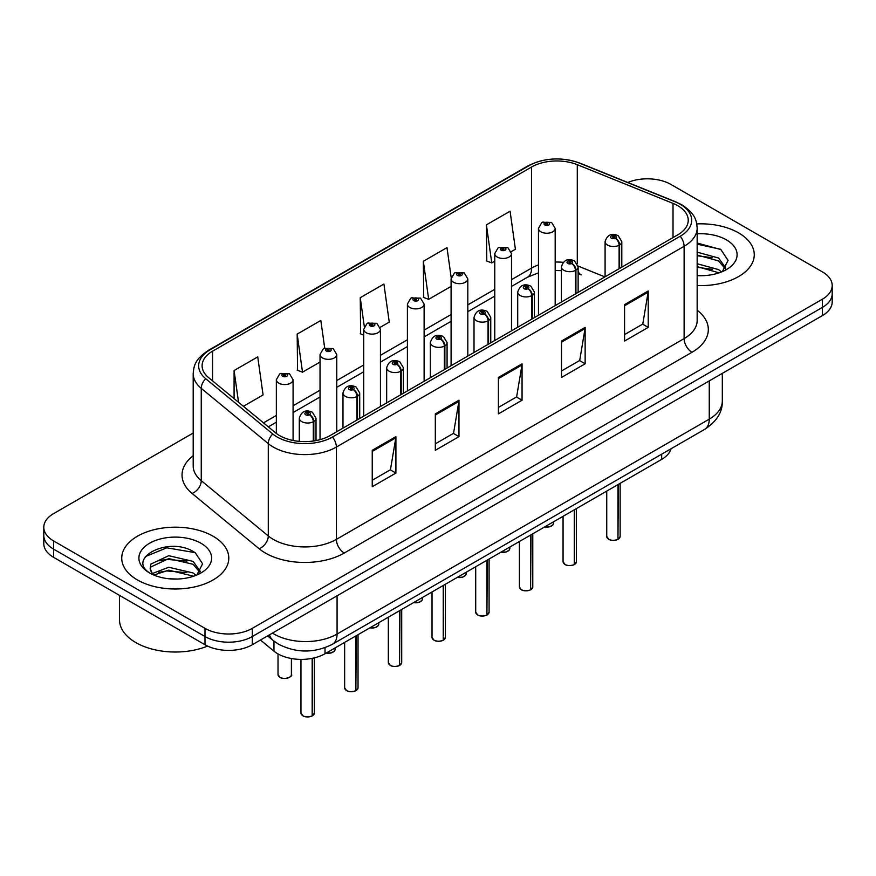 <?xml version="1.0" encoding="UTF-8"?>
<svg xmlns="http://www.w3.org/2000/svg" width="876" height="876" viewBox="0 0 876 876"><rect width="100%" height="100%" fill="white"/><g stroke="black" fill="none" stroke-linecap="round" stroke-linejoin="round"><path stroke-width="1.31" d="M578.127 271.166A20.071 9.395 -68 0 0 581.292 274.867L580.766 274.659M671.071 448.742A33.452 19.316 180 0 1 661.687 459.363L325.018 653.737A33.452 19.316 180 0 1 273.958 651.164L260.457 640.028M738.577 232.874A53.524 30.901 0 0 0 696.77 223.906A53.524 30.901 0 0 1 738.577 232.874A53.524 30.901 0 0 1 754.258 254.719A53.524 30.901 0 0 0 738.577 232.874M213.12 536.243A53.524 30.901 0 0 0 154.778 529.542A53.524 30.901 0 0 0 121.742 558.1A53.524 30.901 0 0 0 137.422 579.945A53.524 30.901 0 0 0 195.753 586.646A53.524 30.901 0 0 0 228.789 558.1A53.524 30.901 0 0 0 213.12 536.243A53.524 30.901 0 0 0 154.778 529.542A53.524 30.901 0 0 0 121.742 558.1A53.524 30.901 0 0 0 137.422 579.945A53.524 30.901 0 0 0 195.753 586.646A53.524 30.901 0 0 0 228.789 558.1A53.524 30.901 0 0 0 213.12 536.243M677.783 205.696A35.686 20.597 180 0 1 688.24 220.259A35.686 20.597 180 0 1 677.783 234.823L330.055 435.591A35.686 20.597 180 0 1 275.59 432.843L208.565 377.578A35.686 20.597 180 0 1 202.104 365.752A35.686 20.597 180 0 1 212.561 351.188L531.601 166.998A35.686 20.597 180 0 1 577.295 164.688L673.02 203.385A35.686 20.597 180 0 1 677.783 205.696M680.236 204.283A39.146 22.601 0 0 0 675.013 201.743L579.288 163.046A39.146 22.601 0 0 0 529.148 165.586L210.12 349.776A39.146 22.601 0 0 0 205.729 378.717L272.754 433.981A39.146 22.601 0 0 0 332.497 437.004L680.236 236.235A39.146 22.601 0 0 0 680.236 204.283M193.191 433.029L53.6 513.621A33.452 19.316 0 0 0 43.8 527.275L43.8 543.668A33.452 19.316 0 0 0 53.6 557.322L204.995 644.736L204.995 636.534A33.452 19.316 0 0 0 252.31 636.534L822.4 307.399A33.452 19.316 0 0 0 832.2 293.734A33.452 19.316 0 0 1 822.4 307.399L252.31 636.534A33.452 19.316 0 0 1 204.995 636.534L53.6 549.132L204.995 636.534L204.995 628.344A33.452 19.316 0 0 0 252.31 628.344L822.4 299.198A33.452 19.316 0 0 0 832.2 285.543A33.452 19.316 0 0 0 822.4 271.889L671.005 184.475A33.452 19.316 0 0 0 627.785 182.471M43.8 535.477A33.452 19.316 0 0 0 53.6 549.132A33.452 19.316 0 0 1 43.8 535.477M372.234 450.297L372.234 486.717L395.897 473.062L395.897 436.642L372.234 450.297M372.234 480.256L390.455 469.733L395.799 437.847A8.924 5.146 -120 0 0 395.897 436.642M390.302 469.832L395.897 473.062M435.317 413.877L435.317 450.297L458.969 436.642L458.969 400.222L435.317 413.877M435.317 443.836L453.538 433.313L458.882 401.427A8.924 5.146 -120 0 0 458.969 400.222M453.374 433.412L458.969 436.642M624.566 304.618L624.566 341.038L648.218 327.383L648.218 290.963L624.566 304.618M624.566 334.577L642.787 324.054L648.12 292.168A8.924 5.146 -120 0 0 648.218 290.963M642.623 324.153L648.218 327.383M561.483 341.038L561.483 377.457L585.135 363.803L585.135 327.383L561.483 341.038M561.483 370.997L579.704 360.474L585.037 328.588A8.924 5.146 -120 0 0 585.135 327.383M579.54 360.573L585.135 363.803M498.4 377.457L498.4 413.877L522.052 400.222L522.052 363.803L498.4 377.457M498.4 407.417L516.621 396.894L521.965 365.007A8.924 5.146 -120 0 0 522.052 363.803M516.457 396.992L522.052 400.222M697.165 285.554A53.524 30.901 0 0 0 754.258 254.719A53.524 30.901 0 0 1 697.165 285.554M43.8 527.275A33.452 19.316 0 0 0 53.6 540.93L204.995 628.344M243.397 406.3L263.085 394.934L257.741 356.882L234.089 370.537L234.089 398.624M451.195 277.626L446.99 247.623L423.338 261.278L423.71 297.479M511.201 251.686L515.406 249.255L510.073 211.204L486.41 224.858L486.793 261.059M324.7 348.024L320.824 320.463L297.172 334.117L297.555 370.318M380.151 327.35L389.251 322.094L383.907 284.043L360.255 297.698L360.638 333.898M363.715 335.048L360.255 333.756M360.255 297.698L364.306 326.584M423.338 261.278L428.671 299.329L451.085 286.397M428.671 299.329L423.338 297.336M486.41 224.858L491.754 262.909L494.765 261.168M491.754 262.909L486.41 260.917M297.172 334.117L302.516 372.169L320.036 362.051M302.516 372.169L297.172 370.176M234.089 370.537L238.546 402.292M204.995 644.736A33.452 19.316 0 0 0 252.31 644.736L822.4 315.59A33.452 19.316 0 0 0 832.2 301.935L832.2 285.543M617.919 539.43C613.945 540.711 610.89 540.667 608.765 539.309L606.75 536.473A6.69 3.865 0 0 0 608.71 539.211A6.69 3.865 0 0 0 617.963 539.32L617.81 539.408A6.471 3.734 180 0 1 608.875 539.298M617.963 539.047L618.379 484.373M619.606 268.417L619.606 244.919A5.574 3.362 -122.2 0 0 615.5 238.195A2.792 1.61 0 0 0 615.412 235.962A2.792 1.61 0 0 0 611.47 235.962A2.792 1.61 0 0 0 611.47 238.239A2.792 1.61 0 0 0 615.324 238.294L614.196 237.582A1.117 0.646 180 0 1 613.014 236.509A1.117 0.646 180 0 1 614.262 237.538L615.5 238.195M615.324 238.294A5.574 3.077 62.1 0 1 619.091 245.214A8.366 4.829 180 0 1 607.528 245.072A8.366 4.829 180 0 1 605.086 241.656C607.221 234.79 611.59 232.808 618.204 235.688L621.807 241.656A8.366 4.829 180 0 1 619.606 244.919M619.091 268.713L619.091 245.214M617.963 539.32L617.963 484.603M555.176 305.615L555.176 228.406A8.366 4.829 180 0 1 550.019 232.874A8.366 4.829 180 0 1 540.897 231.822A8.366 4.829 180 0 1 538.455 228.406L541.784 222.603A5.574 3.362 57.8 0 1 544.762 222.767A2.792 1.61 0 0 0 544.839 224.99A2.792 1.61 0 0 0 548.781 224.99A2.792 1.61 0 0 0 548.781 222.712A2.792 1.61 0 0 0 544.927 222.668L546.066 223.38A1.117 0.646 180 0 1 547.237 224.453A1.117 0.646 180 0 1 545.989 223.424L544.762 222.767M546.066 224.333L546.066 223.38M544.927 222.668A5.574 3.077 -117.9 0 0 542.321 222.296A5.574 3.077 -117.9 0 0 542.08 222.449M545.989 224.289L545.989 223.424M574.24 564.648C570.265 565.929 567.21 565.885 565.075 564.527L563.071 561.702A6.69 3.865 0 0 0 565.031 564.429A6.69 3.865 0 0 0 574.284 564.549L574.13 564.637A6.471 3.734 180 0 1 565.184 564.516M574.284 564.275L574.689 509.591M575.926 293.635L575.926 270.136A5.574 3.362 -122.2 0 0 571.82 263.413A2.792 1.61 0 0 0 571.732 261.19A2.792 1.61 0 0 0 567.79 261.19A2.792 1.61 0 0 0 567.79 263.457A2.792 1.61 0 0 0 571.645 263.512L570.517 262.8A1.117 0.646 180 0 1 569.334 261.727A1.117 0.646 180 0 1 570.583 262.756L571.82 263.413M571.645 263.512A5.574 3.077 62.1 0 1 575.412 270.432A8.366 4.829 180 0 1 563.848 270.29A8.366 4.829 180 0 1 561.396 266.873C563.531 260.019 567.911 258.026 574.525 260.906L578.127 266.873A8.366 4.829 180 0 1 575.926 270.136M575.412 293.931L575.412 270.432M574.284 564.549L574.284 509.832M530.549 589.866C526.575 591.147 523.53 591.114 521.395 589.756L519.391 586.92A6.69 3.865 0 0 0 521.351 589.647A6.69 3.865 0 0 0 530.593 589.767L530.451 589.855A6.471 3.734 180 0 1 521.505 589.745M530.593 589.493L531.009 534.809M532.247 318.853L532.247 295.354A5.574 3.362 -122.2 0 0 528.129 288.631A2.792 1.61 0 0 0 528.053 286.408A2.792 1.61 0 0 0 524.111 286.408A2.792 1.61 0 0 0 524.111 288.686A2.792 1.61 0 0 0 527.965 288.73L526.826 288.018A1.117 0.646 180 0 1 525.655 286.945A1.117 0.646 180 0 1 526.903 287.974L528.129 288.631M527.965 288.73A5.574 3.077 62.1 0 1 531.732 295.661A8.366 4.829 180 0 1 520.169 295.508A8.366 4.829 180 0 1 517.716 292.091C519.851 285.237 524.22 283.244 530.834 286.134L534.437 292.091A8.366 4.829 180 0 1 532.247 295.354M531.732 319.149L531.732 295.661M530.593 589.767L530.593 535.05M486.87 615.083C482.895 616.365 479.84 616.332 477.705 614.974L475.701 612.138A6.69 3.865 0 0 0 477.661 614.875A6.69 3.865 0 0 0 486.914 614.985L486.76 615.072A6.471 3.734 180 0 1 477.825 614.963M486.914 614.711L487.33 560.027M488.556 344.071L488.556 320.583A5.574 3.362 -122.2 0 0 484.45 313.849A2.792 1.61 0 0 0 484.362 311.626A2.792 1.61 0 0 0 480.42 311.626A2.792 1.61 0 0 0 480.42 313.904A2.792 1.61 0 0 0 484.275 313.947L483.147 313.236A1.117 0.646 180 0 1 481.964 312.174A1.117 0.646 180 0 1 483.213 313.203L484.45 313.849M484.275 313.947A5.574 3.077 62.1 0 1 488.041 320.879A8.366 4.829 180 0 1 476.478 320.736A8.366 4.829 180 0 1 474.025 317.32C476.172 310.454 480.541 308.462 487.155 311.352L490.757 317.32A8.366 4.829 180 0 1 488.556 320.583M488.041 344.377L488.041 320.879M486.914 614.985L486.914 560.268M443.179 640.312C439.215 641.593 436.16 641.55 434.025 640.192L432.021 637.356A6.69 3.865 0 0 0 433.981 640.093A6.69 3.865 0 0 0 443.234 640.203L443.081 640.29A6.471 3.734 180 0 1 434.135 640.181M443.234 639.929L443.639 585.256M444.877 369.3L444.877 345.801A5.574 3.362 -122.2 0 0 440.77 339.078A2.792 1.61 0 0 0 440.683 336.844A2.792 1.61 0 0 0 436.741 336.844A2.792 1.61 0 0 0 436.741 339.121A2.792 1.61 0 0 0 440.595 339.176L439.467 338.465A1.117 0.646 180 0 1 438.285 337.391A1.117 0.646 180 0 1 439.533 338.421L440.77 339.078M440.595 339.176A5.574 3.077 62.1 0 1 444.362 346.097A8.366 4.829 180 0 1 432.799 345.954A8.366 4.829 180 0 1 430.346 342.538C432.481 335.672 436.861 333.69 443.464 336.57L447.078 342.538A8.366 4.829 180 0 1 444.877 345.801M444.362 369.595L444.362 346.097M443.234 640.203L443.234 585.486M511.496 330.832L511.496 253.624A8.366 4.829 180 0 1 506.328 258.091A8.366 4.829 180 0 1 497.218 257.04A8.366 4.829 180 0 1 494.765 253.624L498.105 247.82A5.574 3.362 57.8 0 1 501.072 247.985A2.792 1.61 0 0 0 501.16 250.218A2.792 1.61 0 0 0 505.102 250.218A2.792 1.61 0 0 0 505.102 247.941A2.792 1.61 0 0 0 501.247 247.886L502.375 248.598A1.117 0.646 180 0 1 503.558 249.671A1.117 0.646 180 0 1 502.309 248.642L501.072 247.985M502.375 249.55L502.375 248.598M501.247 247.886A5.574 3.077 -117.9 0 0 498.641 247.514A5.574 3.077 -117.9 0 0 498.4 247.667M502.309 249.507L502.309 248.642M467.806 356.05L467.806 278.853A8.366 4.829 180 0 1 462.648 283.309A8.366 4.829 180 0 1 453.538 282.258A8.366 4.829 180 0 1 451.085 278.853L454.425 273.049A5.574 3.362 57.8 0 1 457.392 273.213A2.792 1.61 0 0 0 457.48 275.436A2.792 1.61 0 0 0 461.422 275.436A2.792 1.61 0 0 0 461.422 273.159A2.792 1.61 0 0 0 457.568 273.115L458.695 273.827A1.117 0.646 180 0 1 459.878 274.889A1.117 0.646 180 0 1 458.663 274.746L458.63 273.859L457.392 273.213M458.695 274.768L458.695 273.827M457.568 273.115A5.574 3.077 -117.9 0 0 454.962 272.732A5.574 3.077 -117.9 0 0 454.71 272.896M458.663 274.746A1.117 0.646 180 0 1 458.63 273.859M424.126 381.279L424.126 304.071A8.366 4.829 180 0 1 418.969 308.527A8.366 4.829 180 0 1 409.848 307.487A8.366 4.829 180 0 1 407.406 304.071L410.735 298.267A5.574 3.362 57.8 0 1 413.713 298.431A2.792 1.61 0 0 0 413.79 300.654A2.792 1.61 0 0 0 417.732 300.654A2.792 1.61 0 0 0 417.732 298.377A2.792 1.61 0 0 0 413.877 298.333L415.016 299.045A1.117 0.646 180 0 1 416.188 300.107A1.117 0.646 180 0 1 414.972 299.975L414.939 299.077L413.713 298.431M415.016 299.986L415.016 299.045M413.877 298.333A5.574 3.077 -117.9 0 0 411.271 297.95A5.574 3.077 -117.9 0 0 411.03 298.114M414.972 299.975A1.117 0.646 180 0 1 414.939 299.077M697.165 275.305L703.143 275.666M697.165 263.742L718.561 269.589L721.506 271.954M697.165 266.632L719.087 272.841M697.165 252.179L718.561 258.015L725.799 268.023M697.165 255.069L718.561 260.906L725.229 268.779M697.165 275.611A36.365 20.991 0 0 0 726.445 269.567A36.365 20.991 0 0 0 726.445 239.882A36.365 20.991 0 0 0 697.165 233.826M722.372 271.593L728.065 260.413L720.86 249.55L697.165 243.046M697.165 244.174L720.368 249.222M697.165 255.737L712.319 257.719M697.165 267.3L712.319 269.282M119.508 595.373L119.508 619.825A55.757 32.193 0 0 0 135.846 642.59A55.757 32.193 0 0 0 207.568 646.072M169.178 578.795L177.675 579.047M152.501 573.462L168.739 567.265L193.092 572.959L196.038 575.324M154.001 575.017L168.739 570.156L193.629 576.222M152.763 574.59L150.157 568.48A25.207 14.553 0 0 0 154.22 575.214M150.157 568.48L150.913 564.067L168.739 555.702L193.092 561.396L200.33 571.404M150.212 568.831L150.913 566.958L168.739 558.592L193.092 564.286L199.761 572.148M196.903 574.974L202.597 563.783L195.392 552.931C169.878 534.59 124.545 558.757 150.727 573.572L150.847 573.649M200.976 543.251A36.365 20.991 0 0 0 149.555 543.251A36.365 20.991 0 0 0 149.555 572.937A36.365 20.991 0 0 0 200.976 572.937A36.365 20.991 0 0 0 200.976 543.251M145.405 556.578L166.758 547.818L194.899 552.603M158.742 560.826L166.758 559.381L186.851 561.1M158.742 572.389L166.758 570.944L186.851 572.663M399.5 665.53C395.525 666.811 392.47 666.767 390.346 665.41L388.331 662.585A6.69 3.865 0 0 0 390.291 665.311A6.69 3.865 0 0 0 399.544 665.432L399.39 665.519A6.471 3.734 180 0 1 390.455 665.399M399.544 665.158L399.96 610.473M401.197 394.518L401.197 371.019A5.574 3.362 -122.2 0 0 397.08 364.296A2.792 1.61 0 0 0 396.992 362.073A2.792 1.61 0 0 0 393.05 362.073A2.792 1.61 0 0 0 393.05 364.339A2.792 1.61 0 0 0 396.905 364.394L395.777 363.682A1.117 0.646 180 0 1 394.594 362.609A1.117 0.646 180 0 1 395.853 363.639L397.08 364.296M396.905 364.394A5.574 3.077 62.1 0 1 400.671 371.315A8.366 4.829 180 0 1 389.108 371.172A8.366 4.829 180 0 1 386.666 367.756C388.802 360.901 393.171 358.908 399.785 361.788L403.387 367.756A8.366 4.829 180 0 1 401.197 371.019M400.671 394.813L400.671 371.315M399.544 665.432L399.544 610.714M355.82 690.748C351.845 692.029 348.79 691.996 346.655 690.638L344.651 687.802A6.69 3.865 0 0 0 346.611 690.529A6.69 3.865 0 0 0 355.864 690.649L355.711 690.737A6.471 3.734 180 0 1 346.765 690.627M355.864 690.376L356.28 635.691M357.507 419.735L357.507 396.237A5.574 3.362 -122.2 0 0 353.4 389.513A2.792 1.61 0 0 0 353.313 387.291A2.792 1.61 0 0 0 349.371 387.291A2.792 1.61 0 0 0 349.371 389.568A2.792 1.61 0 0 0 353.225 389.612L352.097 388.9A1.117 0.646 180 0 1 350.915 387.827A1.117 0.646 180 0 1 352.163 388.856L353.4 389.513M353.225 389.612A5.574 3.077 62.1 0 1 356.992 396.543A8.366 4.829 180 0 1 345.429 396.39A8.366 4.829 180 0 1 342.976 392.974C345.111 386.119 349.491 384.126 356.105 387.017L359.707 392.974A8.366 4.829 180 0 1 357.507 396.237M356.992 420.031L356.992 396.543M355.864 690.649L355.864 635.932M312.13 715.966C308.155 717.247 305.111 717.214 302.976 715.856L300.972 713.02A6.69 3.865 0 0 0 302.932 715.758A6.69 3.865 0 0 0 312.174 715.867L312.031 715.955A6.471 3.734 180 0 1 303.085 715.845M312.174 715.593L312.59 658.281M313.827 440.956L313.827 421.465A5.574 3.362 -122.2 0 0 309.71 414.731A2.792 1.61 0 0 0 309.633 412.508A2.792 1.61 0 0 0 305.691 412.508A2.792 1.61 0 0 0 305.691 414.786A2.792 1.61 0 0 0 309.546 414.83L308.407 414.118A1.117 0.646 180 0 1 307.235 413.056A1.117 0.646 180 0 1 308.483 414.085L309.71 414.731M309.546 414.83A5.574 3.077 62.1 0 1 313.312 421.761A8.366 4.829 180 0 1 301.749 421.619A8.366 4.829 180 0 1 299.296 418.202C301.432 411.337 305.812 409.344 312.414 412.235L316.017 418.202A8.366 4.829 180 0 1 313.827 421.465M313.312 441.033L313.312 421.761M312.174 715.867L312.174 658.358M380.447 406.497L380.447 329.288A8.366 4.829 180 0 1 375.278 333.756A8.366 4.829 180 0 1 366.168 332.705A8.366 4.829 180 0 1 363.715 329.288L367.055 323.485A5.574 3.362 57.8 0 1 370.022 323.649A2.792 1.61 0 0 0 370.11 325.872A2.792 1.61 0 0 0 374.052 325.872A2.792 1.61 0 0 0 374.052 323.594A2.792 1.61 0 0 0 370.198 323.551L371.325 324.262A1.117 0.646 180 0 1 372.508 325.335A1.117 0.646 180 0 1 371.293 325.193L371.325 324.262M370.198 323.551A5.574 3.077 -117.9 0 0 367.591 323.178A5.574 3.077 -117.9 0 0 367.34 323.332M371.26 325.171L370.022 323.649M371.293 325.193A1.117 0.646 180 0 1 371.26 324.306M336.756 431.715L336.756 354.506A8.366 4.829 180 0 1 331.599 358.974A8.366 4.829 180 0 1 322.478 357.923A8.366 4.829 180 0 1 320.036 354.506L323.364 348.703A5.574 3.362 57.8 0 1 326.343 348.867A2.792 1.61 0 0 0 326.43 351.101A2.792 1.61 0 0 0 330.372 351.101A2.792 1.61 0 0 0 330.372 348.823A2.792 1.61 0 0 0 326.518 348.768L327.646 349.48A1.117 0.646 180 0 1 328.818 350.553A1.117 0.646 180 0 1 327.569 349.524L326.343 348.867M327.646 350.433L327.646 349.48M326.518 348.768A5.574 3.077 -117.9 0 0 323.901 348.396A5.574 3.077 -117.9 0 0 323.66 348.549M327.569 350.389L327.569 349.524M293.077 440.475L293.077 379.735A8.366 4.829 180 0 1 287.908 384.192A8.366 4.829 180 0 1 278.798 383.14A8.366 4.829 180 0 1 276.345 379.735L279.685 373.932A5.574 3.362 57.8 0 1 282.652 374.096A2.792 1.61 0 0 0 282.74 376.319A2.792 1.61 0 0 0 286.682 376.319A2.792 1.61 0 0 0 286.682 374.041A2.792 1.61 0 0 0 282.828 373.997L283.955 374.709A1.117 0.646 180 0 1 285.138 375.771A1.117 0.646 180 0 1 283.923 375.629L283.955 374.709M282.828 373.997A5.574 3.077 -117.9 0 0 280.221 373.614A5.574 3.077 -117.9 0 0 279.981 373.778M283.89 375.618L283.89 374.742L282.652 374.096M283.923 375.629A1.117 0.646 180 0 1 283.89 374.742M661.687 454.162L661.687 459.363M273.958 641.122L273.958 651.164M325.018 647.682L325.018 653.737M697.165 310.203A55.757 32.193 180 0 1 691.985 352.283L344.246 553.041A11.147 6.439 60 0 1 336.362 539.386L684.101 338.629A44.61 25.754 0 0 0 697.165 320.419L697.165 228.089A44.61 25.754 180 0 1 684.101 246.298A11.147 6.439 -120 0 0 680.236 236.235M344.246 553.041A55.757 32.193 180 0 1 265.395 553.041A55.757 32.193 180 0 1 259.143 548.748L192.118 493.484A55.757 32.193 180 0 1 193.191 455.706M273.279 539.386A44.61 25.754 0 0 0 336.362 539.386L336.362 447.067A44.61 25.754 180 0 1 268.286 443.628L201.25 388.353A44.61 25.754 180 0 1 193.191 373.592L193.191 465.912A44.61 25.754 0 0 0 201.25 480.683L268.286 535.948A44.61 25.754 0 0 0 273.279 539.386M697.165 228.089C696.453 220.391 695.653 213.974 681.791 204.776L675.922 201.929A11.147 5.223 112 0 0 675.013 201.743M675.922 201.929L580.197 163.232C561.724 156.694 544.193 157.647 527.604 166.079A11.147 6.439 60 0 1 529.148 165.586M210.12 349.776A11.147 6.439 -120 0 0 208.565 350.269C194.669 359.499 193.903 365.894 193.191 373.592M205.729 378.717A11.147 7.457 129.5 0 0 201.25 388.353L201.25 480.683A11.147 7.457 -50.5 0 1 192.118 493.484M580.197 163.232A11.147 5.223 112 0 0 579.288 163.046M272.754 433.981A11.147 7.457 129.5 0 0 268.286 443.628L268.286 535.948A11.147 7.457 -50.5 0 1 259.143 548.748M332.497 437.004A11.147 6.439 60 0 1 336.362 447.067L684.101 246.298L684.101 338.629A11.147 6.439 60 0 0 691.985 352.283M252.31 628.344L252.31 644.736M822.4 299.198L822.4 315.59M53.6 540.93L53.6 557.322M212.561 351.188L212.561 380.874M673.02 203.385L673.02 237.582M577.295 164.688L577.295 263.698M604.9 276.904L578.072 266.063M563.191 262.351A35.686 20.597 0 0 0 555.176 262.044M538.455 264.968A35.686 20.597 0 0 0 531.601 268.056L511.496 279.663M531.601 166.998L531.601 268.056A20.071 11.585 60 0 1 527.44 277.243L511.496 286.452M494.765 289.321L467.806 304.892M451.085 314.55L424.126 330.11M407.406 339.768L380.447 355.327M363.715 364.985L336.756 380.545M320.036 390.203L293.077 405.774M276.345 415.432L263.479 422.856M498.4 378.607L521.965 365.007M561.483 342.188L585.037 328.588M624.566 305.768L648.12 292.168M435.317 415.027L458.882 401.427M372.234 451.447L395.799 437.847M272.447 633.096A44.61 25.754 0 0 0 273.991 634.038A44.61 25.754 0 0 0 337.074 634.038L709.253 419.155A44.61 25.754 0 0 0 722.317 400.945C722.645 412.016 716.743 421.487 704.632 429.371L332.453 644.243A22.305 12.877 60 0 0 337.074 634.038L337.074 595.789M709.253 380.918L709.253 419.155A22.305 12.877 60 0 1 704.632 429.371M269.534 634.782A22.305 14.914 129.5 0 0 273.071 640.422L267.596 635.899M618.379 539.09A6.69 3.865 0 0 0 620.131 536.473L620.131 483.355M544.719 526.892A6.69 3.865 0 0 0 553.501 523.224L553.019 524.724L550.019 526.706L544.598 526.969M551.464 526.005A6.471 3.734 180 0 1 544.653 526.936M574.689 564.308A6.69 3.865 0 0 0 576.452 561.702L576.452 508.573M531.009 589.526A6.69 3.865 0 0 0 532.772 586.92L532.772 533.802M487.33 614.744A6.69 3.865 0 0 0 489.082 612.138L489.082 559.019M443.639 639.973A6.69 3.865 0 0 0 445.402 637.356L445.402 584.237M501.039 552.121A6.69 3.865 0 0 0 509.821 548.453L509.328 549.942L506.339 551.924L500.919 552.187M507.784 551.223A6.471 3.734 180 0 1 500.973 552.154M457.349 577.339A6.69 3.865 0 0 0 466.141 573.67L465.649 575.171L462.659 577.153L457.228 577.404M464.094 576.452A6.471 3.734 180 0 1 457.294 577.372M413.669 602.557A6.69 3.865 0 0 0 422.451 598.888L421.969 600.388L418.969 602.37L413.549 602.622M420.414 601.67A6.471 3.734 180 0 1 413.603 602.589M399.96 665.191A6.69 3.865 0 0 0 401.712 662.585L401.712 609.455M356.28 690.408A6.69 3.865 0 0 0 358.032 687.802L358.032 634.684M312.59 715.626A6.69 3.865 0 0 0 314.353 713.02L314.353 657.887M369.979 627.774A6.69 3.865 0 0 0 378.771 624.106L378.279 625.606L375.289 627.588L369.869 627.851M376.735 626.887A6.471 3.734 180 0 1 369.924 627.818M326.299 653.003A6.69 3.865 0 0 0 335.092 649.335L334.599 650.824L331.599 652.806L326.179 653.069M333.044 652.105A6.471 3.734 180 0 1 326.244 653.036M279.981 677.279A6.69 3.865 0 0 0 287.273 678.123A6.69 3.865 0 0 0 291.401 674.553C293.635 676.239 284.371 680.367 280.024 677.389L278.021 674.553A6.69 3.865 0 0 0 279.981 677.279M289.365 677.334A6.471 3.734 180 0 1 280.134 677.378M527.604 166.079L208.565 350.269M581.292 274.867L578.127 273.717M561.396 270.64L555.176 270.531M538.455 272.841L527.44 277.243M494.765 296.11L467.806 311.681M451.085 321.328L424.126 336.899M407.406 346.557L380.447 362.116M363.715 371.774L336.756 387.334M320.036 396.992L293.077 412.563M276.345 422.21L268.319 426.853M332.453 644.243C314.506 653.266 296.559 653.266 278.612 644.243L273.071 640.422M722.317 400.945L722.317 373.373M606.75 536.473L606.75 491.086M605.086 276.805L605.086 241.656M621.807 267.147L621.807 241.656M620.131 536.473L618.336 539.189M553.501 523.224L553.501 521.822M555.176 228.406L551.573 222.438L542.321 222.296M538.455 315.272L538.455 228.406M563.071 561.702L563.071 516.303M561.396 302.023L561.396 266.873M578.127 292.365L578.127 266.873M576.452 561.702L574.645 564.407M519.391 586.92L519.391 541.521M517.716 327.241L517.716 292.091M534.437 317.583L534.437 292.091M532.772 586.92L530.965 589.625M475.701 612.138L475.701 566.739M474.025 352.47L474.025 317.32M490.757 342.812L490.757 317.32M489.082 612.138L487.286 614.853M432.021 637.356L432.021 591.968M430.346 377.687L430.346 342.538M447.078 368.03L447.078 342.538M445.402 637.356L443.595 640.071M509.821 548.453L509.821 547.04M511.496 253.624L507.894 247.656L498.641 247.514M494.765 340.49L494.765 253.624M466.141 573.67L466.141 572.269M467.806 278.853L464.203 272.885L454.962 272.732M451.085 365.708L451.085 278.853M422.451 598.888L422.451 597.487M424.126 304.071L420.524 298.103L411.271 297.95M407.406 390.937L407.406 304.071M388.331 662.585L388.331 617.186M386.666 402.905L386.666 367.756M403.387 393.247L403.387 367.756M401.712 662.585L399.916 665.289M344.651 687.802L344.651 642.404M342.976 428.123L342.976 392.974M359.707 418.465L359.707 392.974M358.032 687.802L356.225 690.507M300.972 713.02L300.972 659.398M299.296 441.373L299.296 418.202M316.017 440.584L316.017 418.202M314.353 713.02L312.546 715.736M378.771 624.106L378.771 622.705M380.447 329.288L376.844 323.321L367.591 323.178M363.715 416.155L363.715 329.288M335.092 649.335L335.092 647.922M336.756 354.506L333.154 348.538L323.901 348.396M320.036 439.653L320.036 354.506M291.401 674.553L291.401 658.522M278.021 674.553L278.021 653.923M293.077 379.735L289.474 373.767L280.221 373.614M276.345 433.445L276.345 379.735"/></g></svg>
